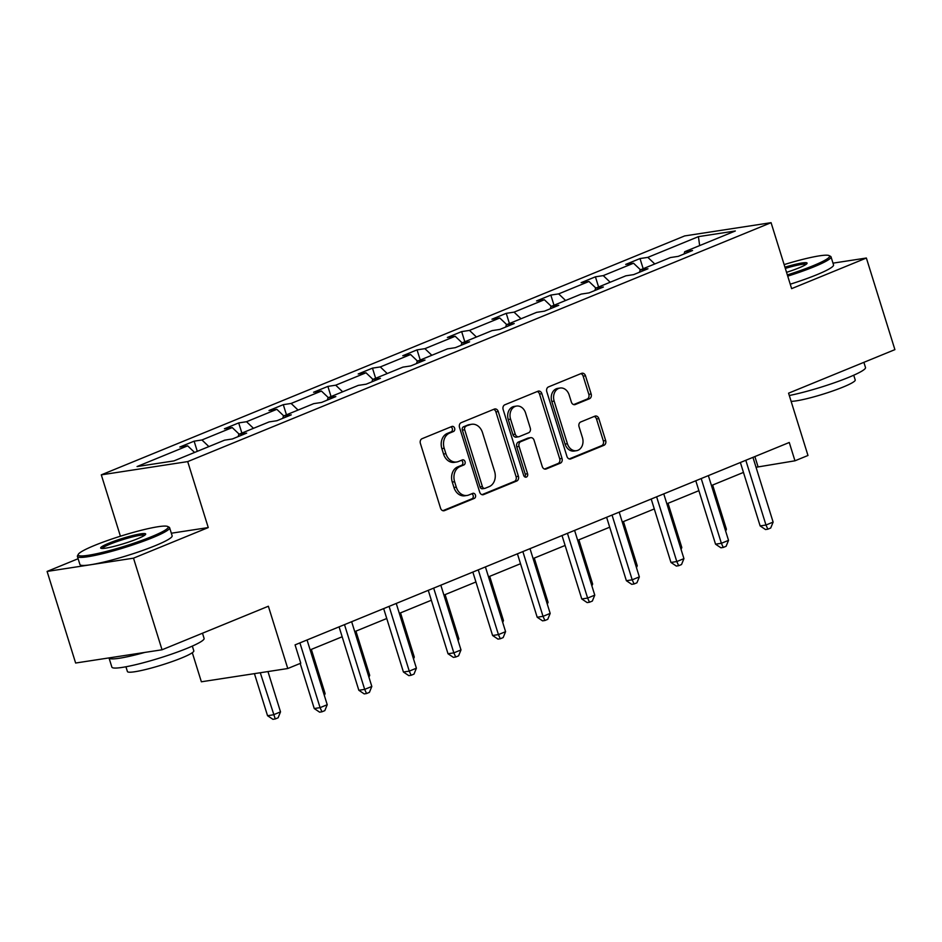 <?xml version="1.0" encoding="UTF-8"?>
<svg xmlns="http://www.w3.org/2000/svg" width="942" height="942" viewBox="0 0 942 942"><rect width="100%" height="100%" fill="white"/><g stroke="black" fill="none" stroke-linecap="round" stroke-linejoin="round"><path stroke-width="1.41" d="M454.633 428.186A2.649 2.096 81.3 0 0 451.877 426.479L422.075 438.689A3.792 3.003 81.3 0 0 420.391 443.435L440.55 508.174A3.792 3.003 81.3 0 0 443.929 510.776A3.792 3.003 81.3 0 0 444.483 510.623L474.285 498.412A2.649 2.096 81.3 0 0 472.719 493.384L468.857 494.962A12.14 9.597 81.3 0 1 467.114 495.445A12.14 9.597 81.3 0 1 456.293 487.132L454.621 481.727A12.14 9.597 81.3 0 1 460.014 466.549L463.864 464.959A2.649 2.096 81.3 0 0 462.298 459.932L458.448 461.509A12.14 9.597 81.3 0 1 456.693 461.992A12.14 9.597 81.3 0 1 445.884 453.679L444.2 448.286A12.14 9.597 81.3 0 1 449.593 433.096L453.455 431.518A2.649 2.096 81.3 0 0 454.633 428.186M456.693 461.992L454.362 462.357A12.14 9.597 81.3 0 1 443.541 454.032L441.869 448.639A12.14 9.597 81.3 0 1 447.262 433.45L451.112 431.872A2.649 2.096 81.3 0 0 450.912 426.879M442.846 510.694L471.954 498.777A2.649 2.096 81.3 0 0 471.754 493.773M467.114 495.445L464.783 495.798A12.14 9.597 81.3 0 1 453.962 487.485L452.278 482.092A12.14 9.597 81.3 0 1 457.671 466.902L461.533 465.324A2.649 2.096 81.3 0 0 461.333 460.32M162.036 649.78L75.631 663.027L47.1 571.429L133.505 558.17L162.036 649.78L268.364 606.236L287.769 668.526L300.769 663.203L295.07 644.881L789.266 442.481L794.966 460.803L807.977 455.481L788.572 393.179L894.9 349.635L866.369 258.026L832.987 263.148M589.468 398.725A3.792 3.003 81.3 0 0 591.152 393.98L585.5 375.811A3.792 3.003 81.3 0 0 582.121 373.209A3.792 3.003 81.3 0 0 581.567 373.362L548.468 386.927A3.792 3.003 81.3 0 0 546.784 391.672L566.943 456.411A3.792 3.003 81.3 0 0 570.322 459.013A3.792 3.003 81.3 0 0 570.864 458.86L603.975 445.295A3.792 3.003 81.3 0 0 605.659 440.55L598.829 418.613A3.792 3.003 81.3 0 0 595.45 416.011A3.792 3.003 81.3 0 0 594.897 416.164L580.731 421.969A3.792 3.003 81.3 0 0 579.047 426.714L582.439 437.594A10.138 8.031 81.3 0 1 576.469 450.7A10.138 8.031 81.3 0 1 567.425 443.741L554.155 401.115A10.138 8.031 81.3 0 1 560.113 388.022A10.138 8.031 81.3 0 1 569.156 394.969L571.37 402.081A3.792 3.003 81.3 0 0 574.75 404.671A3.792 3.003 81.3 0 0 575.303 404.518L589.468 398.725L587.137 399.078A3.792 3.003 81.3 0 0 588.821 394.333L583.157 376.164A3.792 3.003 81.3 0 0 580.861 373.656M133.505 558.17L208.253 527.567L187.705 461.604L771.074 222.677L791.621 288.641L866.369 258.026M498.247 411.548A3.792 3.003 81.3 0 0 494.856 408.946A3.792 3.003 81.3 0 0 494.315 409.099L461.215 422.664A3.792 3.003 81.3 0 0 459.519 427.409L479.69 492.148A3.792 3.003 81.3 0 0 483.069 494.75A3.792 3.003 81.3 0 0 483.611 494.597L516.722 481.032A3.792 3.003 81.3 0 0 518.406 476.287L498.247 411.548L495.904 411.901A3.792 3.003 81.3 0 0 493.608 409.381M504.841 404.789L537.941 391.236A3.792 3.003 81.3 0 1 538.483 391.083A3.792 3.003 81.3 0 1 541.874 393.674L562.033 458.424A3.792 3.003 81.3 0 1 560.349 463.17L546.183 468.975A3.792 3.003 81.3 0 1 545.63 469.116A3.792 3.003 81.3 0 1 542.251 466.525L534.079 440.267A3.792 3.003 81.3 0 0 530.699 437.665A3.792 3.003 81.3 0 0 530.146 437.818L520.749 441.668A3.792 3.003 81.3 0 0 519.066 446.414L527.579 473.744A2.649 2.096 81.3 0 1 523.658 475.357L503.146 409.535A3.792 3.003 81.3 0 1 504.841 404.789M684.057 253.987L684.728 251.702L692.558 250.501L678.264 256.354L670.433 257.555L640.136 269.965L647.966 268.764L633.672 274.617L625.853 275.818L595.556 288.228L603.375 287.027L589.08 292.88L581.261 294.081L550.964 306.491L558.783 305.29L544.5 311.143L536.669 312.344L506.372 324.755L514.202 323.553L499.908 329.406L492.077 330.607L461.78 343.018L469.611 341.816L455.316 347.669L447.497 348.87L417.2 361.269L425.019 360.079L410.724 365.932L402.905 367.133L372.608 379.532L380.427 378.331L366.144 384.195L358.313 385.384L328.016 397.795L335.835 396.594L321.552 402.446L313.721 403.647L283.424 416.058L291.255 414.857L276.96 420.709L269.141 421.91L238.844 434.321L246.663 433.12L232.368 438.972L224.549 440.173L173.952 460.897L137.061 466.549L187.646 445.837L179.828 447.026L194.123 441.174L201.941 439.973L232.238 427.574L224.42 428.775L238.703 422.911L246.533 421.722L276.83 409.311L269 410.512L283.295 404.66L291.125 403.459L321.422 391.048L313.592 392.249L327.887 386.397L335.705 385.196L366.002 372.785L358.184 373.986L372.479 368.134L380.297 366.933L410.594 354.522L402.776 355.723L417.059 349.871L424.889 348.67L455.186 336.259L447.356 337.46L461.651 331.608L469.481 330.407L499.778 317.996L491.948 319.197L506.243 313.345L514.061 312.143L544.358 299.733L536.54 300.934L550.835 295.082L558.653 293.88L588.95 281.47L581.132 282.671L595.415 276.818L603.245 275.617L633.542 263.218L625.723 264.408L640.007 258.555L647.837 257.366L698.422 236.642L735.325 230.978L684.728 251.702M187.705 461.604L101.3 474.85L684.669 235.924L771.074 222.677M640.489 269.824L633.542 263.218M610.192 282.235L603.245 275.617M639.465 272.25L640.136 269.965M595.897 288.087L588.95 281.47M565.6 300.498L558.653 293.88M594.873 290.513L595.556 288.228M551.317 306.35L544.358 299.733M521.008 318.749L514.061 312.143M550.281 308.776L550.964 306.491M506.725 324.613L499.778 317.996M476.428 337.012L469.481 330.407M505.701 327.027L506.372 324.755M462.133 342.864L455.186 336.259M431.836 355.275L424.889 348.67M461.109 345.29L461.78 343.018M417.542 361.127L410.594 354.522M387.244 373.538L380.297 366.933M416.517 363.553L417.2 361.269M372.95 379.39L366.002 372.785M342.652 391.801L335.705 385.196M371.925 381.816L372.608 379.532M328.369 397.654L321.422 391.048M298.072 410.064L291.125 403.459M327.345 400.079L328.016 397.795M283.777 415.917L276.83 409.311M253.48 428.327L246.533 421.722M282.753 418.342L283.424 416.058M239.186 434.18L232.238 427.574M208.888 446.59L201.941 439.973M238.161 436.605L238.844 434.321M194.594 452.443L187.646 445.837M192.309 652.712L201.364 681.784L287.769 668.526M78.115 558.724L47.1 571.429M120.411 536.21L101.3 474.85M756.037 467.267L794.966 460.803M310.142 649.886L342.17 636.768M354.734 631.623L386.75 618.505M399.326 613.36L431.342 600.242M443.918 595.097L475.934 581.979M488.498 576.834L520.526 563.716M533.09 558.571L565.106 545.453M577.682 540.308L609.698 527.202M622.273 522.045L654.29 508.939M666.854 503.782L698.882 490.676M711.446 485.53L743.462 472.413M754.872 456.564L757.957 466.478M654.784 263.972L647.837 257.366M698.422 236.642L699.659 245.591M197.278 451.336L194.123 441.174M241.87 433.084L238.703 422.911M286.462 414.821L283.295 404.66M331.054 396.558L327.887 386.397M375.634 378.295L372.479 368.134M420.226 360.032L417.059 349.871M464.818 341.769L461.651 331.608M509.41 323.506L506.243 313.345M554.002 305.243L550.835 295.082M598.582 286.98L595.415 276.818M643.174 268.717L640.007 258.555M208.253 527.567L171.338 533.219M481.986 494.668L514.391 481.397A3.792 3.003 81.3 0 0 516.075 476.652L495.904 411.901M465.866 426.432A2.649 2.096 81.3 0 0 464.689 429.752L482.386 486.578A2.649 2.096 81.3 0 0 485.13 488.297L489.204 486.625A12.14 9.597 81.3 0 0 494.597 471.436L482.492 432.602A12.14 9.597 81.3 0 0 471.683 424.277A12.14 9.597 81.3 0 0 469.928 424.76L463.535 426.785A2.649 2.096 81.3 0 0 462.345 430.105L464.689 429.752M484.753 488.403L482.41 488.757A2.649 2.096 81.3 0 1 480.055 486.943L462.345 430.105M471.683 424.277L469.34 424.642A12.14 9.597 81.3 0 0 467.597 425.125L469.928 424.76M463.535 426.785L467.597 425.125M544.547 469.045L558.017 463.523A3.792 3.003 81.3 0 0 559.701 458.778L539.53 394.039A3.792 3.003 81.3 0 0 537.234 391.519M530.699 437.665L528.356 438.03A3.792 3.003 81.3 0 0 527.814 438.171L518.418 442.022A3.792 3.003 81.3 0 0 516.734 446.767L525.247 474.109L527.579 473.744M524.776 476.899A2.649 2.096 81.3 0 0 525.247 474.109M525.589 413.02A10.138 8.031 81.3 0 0 516.546 406.061A10.138 8.031 81.3 0 0 510.576 419.166L515.262 434.18A3.792 3.003 81.3 0 0 518.642 436.782A3.792 3.003 81.3 0 0 519.183 436.629L528.58 432.778A3.792 3.003 81.3 0 0 530.264 428.033L525.589 413.02M516.546 406.061L514.214 406.426A10.138 8.031 81.3 0 0 508.244 419.52L510.576 419.166M518.642 436.782L516.298 437.147A3.792 3.003 81.3 0 1 512.919 434.545L508.244 419.52M573.666 404.589L587.137 399.078M560.113 388.022L557.782 388.375A10.138 8.031 81.3 0 0 551.812 401.48L554.155 401.115M576.469 450.7L574.137 451.053A10.138 8.031 81.3 0 1 565.094 444.094L551.812 401.48M569.239 458.931L601.644 445.66A3.792 3.003 81.3 0 0 603.327 440.915L596.486 418.966A3.792 3.003 81.3 0 0 594.202 416.458M254.434 673.636L267.54 715.708L273.38 714.801L280.516 711.881L267.964 671.564M260.275 672.741L275.252 718.958L272.921 719.323L267.54 715.708M280.516 711.881L278.114 717.792L275.252 718.958M300.192 663.439L314.239 708.537L320.08 707.642L299.909 642.891M327.227 704.722L324.813 710.633L321.952 711.799L320.08 707.642L327.227 704.722L307.057 639.971M321.952 711.799L319.621 712.164L314.239 708.537M94.683 545.371A47.135 5.405 -17.3 0 0 78.292 554.332A47.135 5.405 -17.3 0 0 102.266 552.436A47.135 5.405 -17.3 0 0 151.674 536.634A47.135 5.405 -17.3 0 0 167.688 526.484A47.135 5.405 -17.3 0 0 139.345 530.77A47.135 5.405 -17.3 0 0 94.683 545.371M167.688 526.484L169.136 527.226A48.289 5.534 162.7 0 1 169.631 527.744A48.289 5.534 162.7 0 1 152.71 537.635A48.289 5.534 162.7 0 1 104.491 553.225A48.289 5.534 162.7 0 1 77.409 556.463A48.289 5.534 162.7 0 1 77.527 555.756L78.292 554.332M108.931 543.193A23.562 2.696 162.7 0 1 133.634 535.292A23.562 2.696 162.7 0 1 145.621 534.338A23.562 2.696 162.7 0 1 137.426 538.824A23.562 2.696 162.7 0 1 115.089 546.125A23.562 2.696 162.7 0 1 100.924 548.268A23.562 2.696 162.7 0 1 108.931 543.193M144.715 535.221A22.408 2.567 -17.3 0 0 131.303 537.211A22.408 2.567 -17.3 0 0 109.979 544.182A22.408 2.567 -17.3 0 0 102.16 548.468M202.483 633.224L204.096 638.405A48.289 5.534 162.7 0 1 187.175 648.296A48.289 5.534 162.7 0 1 138.969 663.886A48.289 5.534 162.7 0 1 111.874 667.124L109.025 657.963A48.289 5.534 162.7 0 1 109.013 657.916M144.785 652.429A48.289 5.534 162.7 0 1 109.025 657.963M192.333 646.094L193.805 650.851A34.772 3.98 162.7 0 1 181.629 657.975A34.772 3.98 162.7 0 1 146.917 669.197A34.772 3.98 162.7 0 1 127.417 671.54L125.934 666.771M169.631 527.744L172.139 535.81A48.289 5.534 162.7 0 1 155.218 545.689A48.289 5.534 162.7 0 1 107.011 561.279A48.289 5.534 162.7 0 1 79.929 564.529L77.409 556.463M787.347 274.911A47.135 5.405 -17.3 0 0 813.076 265.75A47.135 5.405 -17.3 0 0 829.101 255.6A47.135 5.405 -17.3 0 0 784.133 264.608M829.101 255.6L830.538 256.342A48.289 5.534 162.7 0 1 831.032 256.86A48.289 5.534 162.7 0 1 814.112 266.751A48.289 5.534 162.7 0 1 787.736 276.147M784.945 267.187A23.562 2.696 162.7 0 1 807.023 263.454A23.562 2.696 162.7 0 1 798.828 267.94A23.562 2.696 162.7 0 1 786.546 272.332M806.116 264.337A22.408 2.567 -17.3 0 0 785.322 268.411M863.885 362.34L865.498 367.521A48.289 5.534 162.7 0 1 848.589 377.412A48.289 5.534 162.7 0 1 789.302 395.51M853.735 375.21L855.218 379.967A34.772 3.98 162.7 0 1 843.031 387.091A34.772 3.98 162.7 0 1 791.115 401.327M831.032 256.86L833.54 264.926A48.289 5.534 162.7 0 1 816.632 274.805A48.289 5.534 162.7 0 1 790.244 284.201M323.918 694.101L325.108 693.618L311.331 649.391M325.108 693.618L324.354 695.479M368.51 675.85L369.7 675.355L355.923 631.128M369.7 675.355L368.934 677.216M339.073 626.854L358.831 690.274L364.672 689.379L344.501 624.64M371.819 686.459L369.405 692.37L366.544 693.536L364.672 689.379L371.819 686.459L351.649 621.708M366.544 693.536L364.213 693.901L358.831 690.274M383.665 608.591L403.423 672.023L409.264 671.128L389.093 606.377M416.399 668.196L413.997 674.107L411.136 675.273L409.264 671.128L416.399 668.196L396.241 603.445M411.136 675.273L408.804 675.638L403.423 672.023M413.102 657.587L414.292 657.092L400.515 612.865M414.292 657.092L413.526 658.964M428.257 590.328L448.015 653.76L453.844 652.865L433.685 588.114M460.991 649.933L458.577 655.844L455.728 657.01L453.844 652.865L460.991 649.933L440.832 585.182M455.728 657.01L453.385 657.375L448.015 653.76M457.682 639.324L458.872 638.829L445.107 594.614M458.872 638.829L458.118 640.701M472.849 572.077L492.595 635.497L498.436 634.602L478.265 569.851M505.583 631.67L503.169 637.581L500.308 638.758L498.436 634.602L505.583 631.67L485.413 566.919M500.308 638.758L497.977 639.112L492.595 635.497M502.274 621.061L503.464 620.566L489.687 576.351M503.464 620.566L502.71 622.438M517.429 553.814L537.187 617.234L543.028 616.339L522.857 551.588M550.175 613.407L547.761 619.318L544.9 620.495L543.028 616.339L550.175 613.407L530.005 548.656M544.9 620.495L542.568 620.849L537.187 617.234M546.866 602.798L548.056 602.315L534.279 558.088M548.056 602.315L547.29 604.175M562.021 535.551L581.779 598.971L587.62 598.076L567.449 533.325M594.767 595.144L592.353 601.055L589.492 602.232L587.62 598.076L594.767 595.144L574.596 530.405M589.492 602.232L587.16 602.586L581.779 598.971M591.458 584.535L592.648 584.052L578.871 539.825M592.648 584.052L591.882 585.912M606.613 517.288L626.371 580.708L632.2 579.813L612.041 515.062M639.347 576.893L636.933 582.792L634.084 583.969L632.2 579.813L639.347 576.893L619.188 512.142M634.084 583.969L631.741 584.323L626.371 580.708M636.05 566.272L637.239 565.789L623.463 521.562M637.239 565.789L636.474 567.649M651.205 499.024L670.951 562.445L676.792 561.55L656.621 496.799M683.939 558.63L681.525 564.541L678.676 565.706L676.792 561.55L683.939 558.63L663.769 493.879M678.676 565.706L676.332 566.06L670.951 562.445M680.63 548.008L681.82 547.526L668.043 503.299M681.82 547.526L681.066 549.386M695.797 480.761L715.543 544.182L721.384 543.287L701.213 478.536M728.531 540.367L726.117 546.278L723.256 547.443L721.384 543.287L728.531 540.367L708.36 475.616M723.256 547.443L720.924 547.797L715.543 544.182M725.222 529.745L726.412 529.263L712.635 485.036M726.412 529.263L725.646 531.123M740.377 462.498L760.135 525.919L765.976 525.024L745.805 460.285M773.123 522.103L770.709 528.015L767.848 529.18L765.976 525.024L773.123 522.103L752.952 457.353M767.848 529.18L765.516 529.545L760.135 525.919M447.262 433.45L449.593 433.096M441.869 448.639L444.2 448.286M443.541 454.032L445.884 453.679M461.533 465.324L463.864 464.959M457.671 466.902L460.014 466.549M452.278 482.092L454.621 481.727M453.962 487.485L456.293 487.132M471.954 498.777L474.285 498.412M443.364 510.788L444.483 510.623M451.112 431.872L453.455 431.518M516.075 476.652L518.406 476.287M514.391 481.397L516.722 481.032M482.504 494.762L483.611 494.597M480.055 486.943L482.386 486.578M539.53 394.039L541.874 393.674M559.701 458.778L562.033 458.424M558.017 463.523L560.349 463.17M545.065 469.14L546.183 468.975M527.814 438.171L530.146 437.818M518.418 442.022L520.749 441.668M516.734 446.767L519.066 446.414M512.919 434.545L515.262 434.18M574.184 404.695L575.303 404.518M565.094 444.094L567.425 443.741M596.486 418.966L598.829 418.613M603.327 440.915L605.659 440.55M601.644 445.66L603.975 445.295M569.757 459.025L570.864 458.86M583.157 376.164L585.5 375.811M588.821 394.333L591.152 393.98"/></g></svg>
